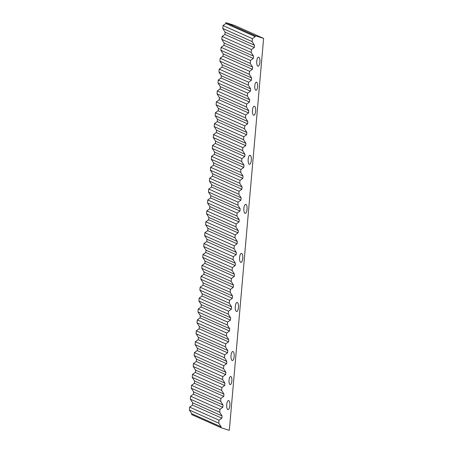 <?xml version="1.0" encoding="UTF-8"?>
<svg xmlns="http://www.w3.org/2000/svg" width="453" height="453" viewBox="0 0 453 453"><rect width="100%" height="100%" fill="white"/><g stroke="black" fill="none" stroke-linecap="round" stroke-linejoin="round"><path stroke-width="0.68" d="M230.792 376.528A4.06 1.438 -86.9 0 1 231.868 380.82A4.06 1.438 -86.9 0 1 230.22 384.608A4.06 1.438 -86.9 0 1 230.09 384.58A4.06 1.438 -86.9 0 1 229.02 380.288A4.06 1.438 -86.9 0 1 230.662 376.505A4.06 1.438 -86.9 0 1 230.792 376.528M256.545 82.169A4.06 1.438 -86.9 0 1 257.621 86.461A4.06 1.438 -86.9 0 1 255.973 90.249A4.06 1.438 -86.9 0 1 255.843 90.226A4.06 1.438 -86.9 0 1 254.773 85.934A4.06 1.438 -86.9 0 1 256.415 82.146A4.06 1.438 -86.9 0 1 256.545 82.169M258.737 57.169A4.53 1.608 -86.9 0 1 259.931 61.965A4.53 1.608 -86.9 0 1 258.097 66.195A4.53 1.608 -86.9 0 1 257.95 66.166A4.53 1.608 -86.9 0 1 256.749 61.37A4.53 1.608 -86.9 0 1 258.589 57.14A4.53 1.608 -86.9 0 1 258.737 57.169M254.444 106.228A4.53 1.608 -86.9 0 1 255.639 111.025A4.53 1.608 -86.9 0 1 253.805 115.249A4.53 1.608 -86.9 0 1 253.657 115.226A4.53 1.608 -86.9 0 1 252.457 110.43A4.53 1.608 -86.9 0 1 254.297 106.2A4.53 1.608 -86.9 0 1 254.444 106.228M250.152 155.288A4.53 1.608 -86.9 0 1 251.347 160.085A4.53 1.608 -86.9 0 1 249.512 164.309A4.53 1.608 -86.9 0 1 249.365 164.286A4.53 1.608 -86.9 0 1 248.165 159.49A4.53 1.608 -86.9 0 1 250.005 155.26A4.53 1.608 -86.9 0 1 250.152 155.288M245.86 204.348A4.53 1.608 -86.9 0 1 247.055 209.144A4.53 1.608 -86.9 0 1 245.22 213.369A4.53 1.608 -86.9 0 1 245.073 213.346A4.53 1.608 -86.9 0 1 243.873 208.55A4.53 1.608 -86.9 0 1 245.713 204.32A4.53 1.608 -86.9 0 1 245.86 204.348M241.568 253.408A4.53 1.608 -86.9 0 1 242.763 258.204A4.53 1.608 -86.9 0 1 240.928 262.429A4.53 1.608 -86.9 0 1 240.781 262.4A4.53 1.608 -86.9 0 1 239.58 257.61A4.53 1.608 -86.9 0 1 241.421 253.38A4.53 1.608 -86.9 0 1 241.568 253.408M237.276 302.468A4.53 1.608 -86.9 0 1 238.471 307.264A4.53 1.608 -86.9 0 1 236.636 311.488A4.53 1.608 -86.9 0 1 236.489 311.46A4.53 1.608 -86.9 0 1 235.288 306.67A4.53 1.608 -86.9 0 1 237.129 302.44A4.53 1.608 -86.9 0 1 237.276 302.468M232.984 351.528A4.53 1.608 -86.9 0 1 234.178 356.324A4.53 1.608 -86.9 0 1 232.344 360.548A4.53 1.608 -86.9 0 1 232.196 360.52A4.53 1.608 -86.9 0 1 230.996 355.73A4.53 1.608 -86.9 0 1 232.836 351.5A4.53 1.608 -86.9 0 1 232.984 351.528M228.691 400.588A4.53 1.608 -86.9 0 1 229.886 405.378A4.53 1.608 -86.9 0 1 228.052 409.608A4.53 1.608 -86.9 0 1 227.904 409.58A4.53 1.608 -86.9 0 1 226.704 404.789A4.53 1.608 -86.9 0 1 228.544 400.56A4.53 1.608 -86.9 0 1 228.691 400.588M190.6 396.211L190.339 399.138L219.722 412.247L219.982 409.319L190.6 396.211L193.425 394.195L193.624 391.902L191.296 388.232L220.679 401.341L220.934 398.419L191.551 385.31L191.296 388.232M192.508 374.405L192.248 377.332L221.63 390.441L221.885 387.513L192.508 374.405L195.328 372.389L195.532 370.095L193.204 366.432L222.587 379.54L222.842 376.613L193.459 363.504L193.204 366.432M194.411 352.604L194.156 355.526L223.539 368.634L223.793 365.713L194.411 352.604L197.236 350.588L197.44 348.295L195.113 344.625L224.495 357.734L224.75 354.807L195.368 341.698L195.113 344.625M196.319 330.798L196.064 333.725L225.447 346.834L225.702 343.906L196.319 330.798L199.144 328.782L199.348 326.488L197.021 322.819L226.398 335.928L226.659 333.006L197.276 319.897L197.021 322.819M198.227 308.991L197.972 311.919L227.355 325.028L227.61 322.1L198.227 308.991L201.053 306.981L201.257 304.682L198.924 301.019L228.306 314.127L228.567 311.2L199.184 298.091L198.924 301.019M200.135 287.191L199.881 290.113L229.263 303.221L229.518 300.299L200.135 287.191L202.961 285.175L203.159 282.882L200.832 279.212L230.215 292.321L230.469 289.393L201.092 276.285L200.832 279.212M202.044 265.384L201.789 268.312L231.172 281.421L231.426 278.493L202.044 265.384L204.869 263.369L205.067 261.075L202.74 257.406L232.123 270.515L232.378 267.593L202.995 254.484L202.74 257.406M203.952 243.578L203.697 246.506L233.08 259.614L233.335 256.692L203.952 243.578L206.778 241.568L206.976 239.275L204.648 235.605L234.031 248.714L234.286 245.786L204.903 232.678L204.648 235.605M205.86 221.777L205.605 224.699L234.982 237.808L235.243 234.886L205.86 221.777L208.686 219.762L208.884 217.468L206.557 213.799L235.939 226.908L236.194 223.986L206.811 210.871L206.557 213.799M207.768 199.971L207.508 202.899L236.891 216.007L237.151 213.08L207.768 199.971L210.594 197.955L210.792 195.662L208.465 191.993L237.848 205.101L238.102 202.18L208.72 189.071L208.465 191.993M209.677 178.171L209.416 181.092L238.799 194.201L239.054 191.279L209.677 178.171L212.497 176.155L212.7 173.861L210.373 170.192L239.756 183.301L240.011 180.373L210.628 167.265L210.373 170.192M211.579 156.364L211.325 159.286L240.707 172.395L240.962 169.473L211.579 156.364L214.405 154.348L214.609 152.055L212.281 148.386L241.664 161.495L241.919 158.573L212.536 145.464L212.281 148.386M213.488 134.558L213.233 137.486L242.615 150.594L242.87 147.667L213.488 134.558L216.313 132.542L216.517 130.249L214.19 126.58L243.567 139.688L243.827 136.766L214.445 123.658L214.19 126.58M215.396 112.757L215.141 115.679L244.524 128.788L244.779 125.866L215.396 112.757L218.221 110.742L218.425 108.448L216.092 104.779L245.475 117.888L245.736 114.96L216.353 101.851L216.092 104.779M217.304 90.951L217.049 93.873L246.432 106.987L246.687 104.06L217.304 90.951L220.13 88.935L220.328 86.642L218.001 82.973L247.383 96.081L247.638 93.159L218.261 80.051L218.001 82.973M219.212 69.145L218.958 72.072L248.34 85.181L248.595 82.253L219.212 69.145L222.038 67.129L222.236 64.836L219.909 61.166L249.292 74.281L249.546 71.353L220.164 58.244L219.909 61.166M221.121 47.344L220.866 50.266L250.249 63.375L250.503 60.453L221.121 47.344L223.946 45.328L224.144 43.035L221.817 39.366L251.2 52.474L251.455 49.547L222.072 36.438L221.817 39.366M223.029 25.538L222.774 28.465L252.151 41.574L252.412 38.647L223.029 25.538L225.854 23.522L225.928 22.65L234.66 25.453L263.612 38.42L229.32 430.35L221.024 427.689L191.642 414.58L191.715 413.708L189.388 410.039L218.771 423.147L219.026 420.22L189.643 407.111L189.388 410.039M189.643 407.111L192.468 405.095L192.672 402.802L190.339 399.138M191.551 385.31L194.377 383.295L194.575 381.001L192.248 377.332M193.459 363.504L196.285 361.488L196.483 359.195L194.156 355.526M195.368 341.698L198.193 339.682L198.391 337.389L196.064 333.725M197.276 319.897L200.101 317.881L200.3 315.588L197.972 311.919M199.184 298.091L202.01 296.075L202.208 293.782L199.881 290.113M201.092 276.285L203.912 274.275L204.116 271.981L201.789 268.312M202.995 254.484L205.821 252.468L206.024 250.175L203.697 246.506M204.903 232.678L207.729 230.662L207.933 228.369L205.605 224.699M206.811 210.871L209.637 208.861L209.841 206.568L207.508 202.899M208.72 189.071L211.545 187.055L211.744 184.762L209.416 181.092M210.628 167.265L213.454 165.249L213.652 162.955L211.325 159.286M212.536 145.464L215.362 143.448L215.56 141.155L213.233 137.486M214.445 123.658L217.27 121.642L217.468 119.349L215.141 115.679M216.353 101.851L219.178 99.836L219.377 97.542L217.049 93.873M218.261 80.051L221.081 78.035L221.285 75.742L218.958 72.072M220.164 58.244L222.989 56.229L223.193 53.935L220.866 50.266M222.072 36.438L224.898 34.422L225.101 32.129L222.774 28.465M225.928 22.65L255.311 35.759L263.612 38.42M255.311 35.759L255.237 36.631L252.412 38.647M252.151 41.574L254.484 45.238L254.28 47.531L251.455 49.547M251.2 52.474L253.527 56.144L253.329 58.437L250.503 60.453M250.249 63.375L252.576 67.044L252.372 69.337L249.546 71.353M249.292 74.281L251.619 77.944L251.421 80.238L248.595 82.253M248.34 85.181L250.668 88.85L250.464 91.144L247.638 93.159M247.383 96.081L249.711 99.751L249.512 102.044L246.687 104.06M246.432 106.987L248.759 110.651L248.555 112.944L245.736 114.96M245.475 117.888L247.802 121.557L247.604 123.85L244.779 125.866M244.524 128.788L246.851 132.457L246.653 134.751L243.827 136.766M243.567 139.688L245.9 143.358L245.696 145.651L242.87 147.667M242.615 150.594L244.943 154.263L244.745 156.557L241.919 158.573M241.664 161.495L243.991 165.164L243.788 167.457L240.962 169.473M240.707 172.395L243.035 176.064L242.836 178.357L240.011 180.373M239.756 183.301L242.083 186.97L241.879 189.263L239.054 191.279M238.799 194.201L241.126 197.87L240.928 200.164L238.102 202.18M237.848 205.101L240.175 208.771L239.971 211.064L237.151 213.08M236.891 216.007L239.218 219.677L239.02 221.97L236.194 223.986M235.939 226.908L238.267 230.577L238.068 232.87L235.243 234.886M234.982 237.808L237.315 241.477L237.112 243.771L234.286 245.786M234.031 248.714L236.358 252.383L236.16 254.677L233.335 256.692M233.08 259.614L235.407 263.284L235.203 265.577L232.378 267.593M232.123 270.515L234.45 274.184L234.252 276.477L231.426 278.493M231.172 281.421L233.499 285.09L233.295 287.383L230.469 289.393M230.215 292.321L232.542 295.99L232.344 298.284L229.518 300.299M229.263 303.221L231.591 306.891L231.387 309.184L228.567 311.2M228.306 314.127L230.634 317.796L230.435 320.09L227.61 322.1M227.355 325.028L229.682 328.697L229.484 330.99L226.659 333.006M226.398 335.928L228.731 339.597L228.527 341.89L225.702 343.906M225.447 346.834L227.774 350.503L227.576 352.796L224.75 354.807M224.495 357.734L226.823 361.403L226.619 363.697L223.793 365.713M223.539 368.634L225.866 372.304L225.668 374.597L222.842 376.613M222.587 379.54L224.915 383.204L224.711 385.503L221.885 387.513M221.63 390.441L223.958 394.11L223.759 396.403L220.934 398.419M220.679 401.341L223.006 405.01L222.802 407.304L219.982 409.319M219.722 412.247L222.049 415.911L221.851 418.204L219.026 420.22M218.771 423.147L221.098 426.817L221.024 427.689M225.854 23.522L255.237 36.631M224.898 34.422L254.28 47.531M225.101 32.129L254.484 45.238M223.946 45.328L253.329 58.437M224.144 43.035L253.527 56.144M222.989 56.229L252.372 69.337M223.193 53.935L252.576 67.044M222.038 67.129L251.421 80.238M222.236 64.836L251.619 77.944M221.081 78.035L250.464 91.144M221.285 75.742L250.668 88.85M220.13 88.935L249.512 102.044M220.328 86.642L249.711 99.751M219.178 99.836L248.555 112.944M219.377 97.542L248.759 110.651M218.221 110.742L247.604 123.85M218.425 108.448L247.802 121.557M217.27 121.642L246.653 134.751M217.468 119.349L246.851 132.457M216.313 132.542L245.696 145.651M216.517 130.249L245.9 143.358M215.362 143.448L244.745 156.557M215.56 141.155L244.943 154.263M214.405 154.348L243.788 167.457M214.609 152.055L243.991 165.164M213.454 165.249L242.836 178.357M213.652 162.955L243.035 176.064M212.497 176.155L241.879 189.263M212.7 173.861L242.083 186.97M211.545 187.055L240.928 200.164M211.744 184.762L241.126 197.87M210.594 197.955L239.971 211.064M210.792 195.662L240.175 208.771M209.637 208.861L239.02 221.97M209.841 206.568L239.218 219.677M208.686 219.762L238.068 232.87M208.884 217.468L238.267 230.577M207.729 230.662L237.112 243.771M207.933 228.369L237.315 241.477M206.778 241.568L236.16 254.677M206.976 239.275L236.358 252.383M205.821 252.468L235.203 265.577M206.024 250.175L235.407 263.284M204.869 263.369L234.252 276.477M205.067 261.075L234.45 274.184M203.912 274.275L233.295 287.383M204.116 271.981L233.499 285.09M202.961 285.175L232.344 298.284M203.159 282.882L232.542 295.99M202.01 296.075L231.387 309.184M202.208 293.782L231.591 306.891M201.053 306.981L230.435 320.09M201.257 304.682L230.634 317.796M200.101 317.881L229.484 330.99M200.3 315.588L229.682 328.697M199.144 328.782L228.527 341.89M199.348 326.488L228.731 339.597M198.193 339.682L227.576 352.796M198.391 337.389L227.774 350.503M197.236 350.588L226.619 363.697M197.44 348.295L226.823 361.403M196.285 361.488L225.668 374.597M196.483 359.195L225.866 372.304M195.328 372.389L224.711 385.503M195.532 370.095L224.915 383.204M194.377 383.295L223.759 396.403M194.575 381.001L223.958 394.11M193.425 394.195L222.802 407.304M193.624 391.902L223.006 405.01M192.468 405.095L221.851 418.204M192.672 402.802L222.049 415.911M191.715 413.708L221.098 426.817"/></g></svg>
